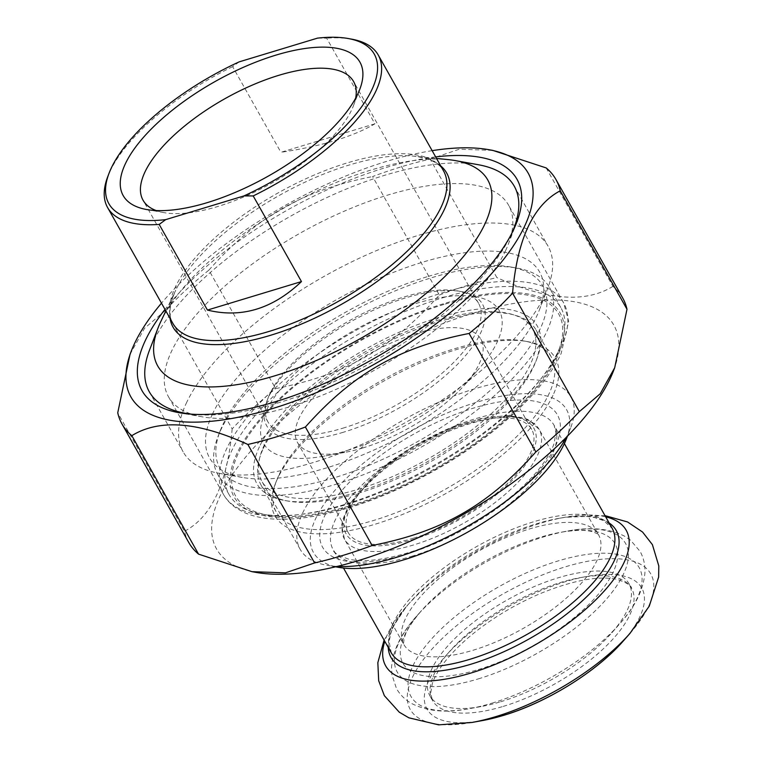 <?xml version="1.0" encoding="UTF-8"?>
<svg xmlns="http://www.w3.org/2000/svg" width="763" height="763" viewBox="0 0 763 763"><rect width="100%" height="100%" fill="white"/><g stroke="black" fill="none" stroke-linecap="round" stroke-linejoin="round"><path stroke-width="0.57" stroke-dasharray="3.81 2.86" d="M546.184 167.927L612.937 286.392A249.043 99.448 150.6 0 1 622.713 298.009M439.354 295.033A249.043 99.448 150.6 0 1 468.692 285.076A249.043 99.448 150.6 0 1 496.894 277.598L430.132 159.124A249.043 99.448 -29.4 0 0 401.939 166.611A249.043 99.448 -29.4 0 0 372.592 176.558L439.354 295.033C391.696 348.519 345.677 374.824 275.643 388.605L208.881 270.131A249.043 99.448 -29.4 0 0 165.409 310.427L232.162 428.901A249.043 99.448 150.6 0 1 275.643 388.605M188.785 542.522A249.043 99.448 150.6 0 1 184.493 531.267L117.74 412.802M432.135 150.664A227.994 91.045 -29.4 0 0 387.146 161.222A227.994 91.045 -29.4 0 0 161.479 303.178M208.881 270.131C256.54 216.644 302.558 190.34 372.592 176.558M130.044 354.328L144.55 328.271L165.409 310.427M430.132 159.124L459.278 149.214L492.774 150.387M232.162 428.901C227.46 482.884 211.57 516.999 184.493 531.267M255.882 572.374A227.994 91.045 150.6 0 1 246.373 456.226A227.994 91.045 150.6 0 1 472.85 313.316A227.994 91.045 150.6 0 1 613.49 370.875M612.937 286.392C585.44 303.321 546.756 300.384 496.894 277.598M259.41 446.803A160.85 64.226 -29.4 0 0 284.771 500.509A160.85 64.226 -29.4 0 0 428.711 461.014A160.85 64.226 -29.4 0 0 537.057 358.352A160.85 64.226 -29.4 0 0 433.851 318.982A160.85 64.226 -29.4 0 0 259.41 446.803M505.716 250.34A195.185 77.94 150.6 0 1 371.886 371.629A195.185 77.94 150.6 0 1 202.138 416.817A195.185 77.94 150.6 0 1 168.499 396.808A195.185 77.94 150.6 0 1 171.37 351.648A195.185 77.94 150.6 0 1 344.266 211.179A195.185 77.94 150.6 0 1 508.587 205.18A195.185 77.94 150.6 0 1 508.272 244.313A195.185 77.94 150.6 0 1 505.716 250.34M263.34 448.425A157.846 63.033 150.6 0 1 403.16 334.823A157.846 63.033 150.6 0 1 536.046 329.969A157.846 63.033 150.6 0 1 535.798 361.624A157.846 63.033 150.6 0 1 429.474 462.368A157.846 63.033 150.6 0 1 288.223 501.119A157.846 63.033 150.6 0 1 261.013 484.944A157.846 63.033 150.6 0 1 263.34 448.425M278.676 475.635A157.846 63.033 -29.4 0 0 276.607 480.509A157.846 63.033 -29.4 0 0 276.349 512.154A157.846 63.033 -29.4 0 0 409.245 507.3A157.846 63.033 -29.4 0 0 549.055 393.708A157.846 63.033 -29.4 0 0 551.382 357.189A157.846 63.033 -29.4 0 0 524.171 341.004A157.846 63.033 -29.4 0 0 386.898 377.551A157.846 63.033 -29.4 0 0 278.676 475.635M552.984 395.329A160.85 64.226 150.6 0 1 378.553 523.151A160.85 64.226 150.6 0 1 275.348 483.78A160.85 64.226 150.6 0 1 383.694 381.119A160.85 64.226 150.6 0 1 527.634 341.624A160.85 64.226 150.6 0 1 552.984 395.329M435.654 156.901A215.223 85.942 -29.4 0 0 164.989 309.416M374.929 123.816L280.898 152.304C321.576 146.21 352.916 136.711 374.929 123.816L326.659 38.169L317.437 38.15M239.162 61.87L232.639 66.658L280.898 152.304M232.639 66.658A155.337 62.032 -29.4 0 0 107.841 176.396M351.476 39.113A155.337 62.032 -29.4 0 0 326.659 38.169M160.917 321.309A189.415 75.632 150.6 0 1 285.629 207.078A189.415 75.632 150.6 0 1 447.938 159.581M342.73 428.224A120.85 48.26 -29.4 0 0 478.554 303.302A120.85 48.26 -29.4 0 0 457.724 290.913A120.85 48.26 -29.4 0 0 349.588 320.584A120.85 48.26 -29.4 0 0 268.185 397.723A120.85 48.26 -29.4 0 0 267.985 421.958A120.85 48.26 -29.4 0 0 342.73 428.224M343.321 432.259A123.854 49.461 150.6 0 1 266.916 400.995A123.854 49.461 150.6 0 1 350.351 321.948A123.854 49.461 150.6 0 1 461.186 291.533A123.854 49.461 150.6 0 1 466.346 354.623A123.854 49.461 150.6 0 1 343.321 432.259M355.663 98.131A120.85 48.26 150.6 0 1 353.422 105.809A120.85 48.26 150.6 0 1 217.789 206.496A120.85 48.26 150.6 0 1 163.883 212.61A120.85 48.26 150.6 0 1 156.157 210.55M212.4 414.185A189.415 75.632 -29.4 0 0 242.252 477.428A189.415 75.632 -29.4 0 0 411.753 430.923A189.415 75.632 -29.4 0 0 539.336 310.036A189.415 75.632 -29.4 0 0 417.809 263.674A189.415 75.632 -29.4 0 0 212.4 414.185M478.153 164.694A209.453 83.634 -29.4 0 0 295.996 213.182A209.453 83.634 -29.4 0 0 152.381 343.34A209.453 83.634 -29.4 0 0 149.634 349.807M191.57 414.185A209.453 83.634 -29.4 0 0 372.268 362.177A209.453 83.634 -29.4 0 0 511.172 234.623A209.453 83.634 -29.4 0 0 511.496 233.917M186.21 403.379A209.453 83.634 150.6 0 1 371.743 252.639A209.453 83.634 150.6 0 1 548.082 246.201A209.453 83.634 150.6 0 1 547.748 288.204A209.453 83.634 150.6 0 1 545.001 294.661A209.453 83.634 150.6 0 1 401.386 424.819A209.453 83.634 150.6 0 1 219.229 473.318A209.453 83.634 150.6 0 1 183.13 451.839A209.453 83.634 150.6 0 1 186.21 403.379M413.432 538.22A105.227 42.022 -29.4 0 0 531.706 429.445A105.227 42.022 -29.4 0 0 419.402 444.495A105.227 42.022 -29.4 0 0 348.348 532.755A105.227 42.022 -29.4 0 0 413.432 538.22M566.394 438.906A145.313 58.026 -29.4 0 0 476.761 402.215A145.313 58.026 -29.4 0 0 332.41 493.308A145.313 58.026 -29.4 0 0 338.476 567.329M335.52 484.4A190.416 76.033 -29.4 0 0 549.541 287.565A190.416 76.033 -29.4 0 0 516.723 268.042A190.416 76.033 -29.4 0 0 431.772 277.675A190.416 76.033 -29.4 0 0 218.056 436.331A190.416 76.033 -29.4 0 0 217.76 474.519A190.416 76.033 -29.4 0 0 335.52 484.4M428.253 276.397A185.399 74.03 150.6 0 1 510.962 267.021A185.399 74.03 150.6 0 1 417.733 441.539A185.399 74.03 150.6 0 1 220.164 430.876A185.399 74.03 150.6 0 1 428.253 276.397M443.055 297.694A190.416 76.033 150.6 0 1 560.815 307.575A190.416 76.033 150.6 0 1 560.509 345.763A190.416 76.033 150.6 0 1 346.793 504.41A190.416 76.033 150.6 0 1 261.852 514.043A190.416 76.033 150.6 0 1 229.034 494.529A190.416 76.033 150.6 0 1 443.055 297.694M347.194 450.475A135.289 54.02 -29.4 0 0 478.773 368.949A135.289 54.02 -29.4 0 0 448.329 296.502A135.289 54.02 -29.4 0 0 277.827 392.573A135.289 54.02 -29.4 0 0 324.027 456.14A135.289 54.02 -29.4 0 0 347.194 450.475M444.037 304.418A185.399 74.03 -29.4 0 0 259.868 420.623A185.399 74.03 -29.4 0 0 267.613 515.073A185.399 74.03 -29.4 0 0 433.518 469.55A185.399 74.03 -29.4 0 0 558.411 351.218A185.399 74.03 -29.4 0 0 444.037 304.418M357.914 489.379A155.337 62.032 -29.4 0 0 532.507 328.796A155.337 62.032 -29.4 0 0 366.726 351.018A155.337 62.032 -29.4 0 0 261.843 481.31A155.337 62.032 -29.4 0 0 357.914 489.379M337.189 566.413A155.337 62.032 150.6 0 1 326.955 565.278A155.337 62.032 150.6 0 1 300.183 549.35A155.337 62.032 150.6 0 1 474.777 388.777A155.337 62.032 150.6 0 1 570.848 396.836A155.337 62.032 150.6 0 1 570.6 427.986A155.337 62.032 150.6 0 1 566.28 437.333M362.606 448.024A105.227 42.022 -29.4 0 0 464.944 384.609A105.227 42.022 -29.4 0 0 480.881 339.249A105.227 42.022 -29.4 0 0 368.577 354.299A105.227 42.022 -29.4 0 0 297.532 442.559A105.227 42.022 -29.4 0 0 344.59 452.43A105.227 42.022 -29.4 0 0 362.606 448.024M500.557 701.788A114.25 45.618 -29.4 0 0 611.668 632.947A114.25 45.618 -29.4 0 0 628.97 583.695A114.25 45.618 -29.4 0 0 507.042 600.033A114.25 45.618 -29.4 0 0 429.903 695.856A114.25 45.618 -29.4 0 0 480.995 706.576A114.25 45.618 -29.4 0 0 500.557 701.788M557.486 356.483A187.164 74.736 150.6 0 1 276.053 517.333A187.164 74.736 150.6 0 1 358 341.357A187.164 74.736 150.6 0 1 557.486 356.483M560.738 347.995A195.185 77.94 -29.4 0 0 563.619 302.835A195.185 77.94 -29.4 0 0 355.31 330.751A195.185 77.94 -29.4 0 0 223.521 494.472A195.185 77.94 -29.4 0 0 387.852 488.463A195.185 77.94 -29.4 0 0 560.738 347.995M165.857 310.951L175.719 290.236L172.724 297.475C169.081 308.5 169.138 317.141 172.877 323.407A155.337 62.032 150.6 0 1 347.47 162.834A155.337 62.032 150.6 0 1 443.541 170.902C441.043 166.22 434.881 158.79 413.68 156.148A157.035 62.709 -29.4 0 0 349.588 164.913A157.035 62.709 -29.4 0 0 175.719 290.236A157.035 62.709 -29.4 0 0 170.054 318.409M440.718 165.895A157.035 62.709 -29.4 0 0 413.68 156.148L436.512 158.437M412.793 539.584A107.736 43.024 -29.4 0 0 533.556 427.642A107.736 43.024 -29.4 0 0 373.736 476.074A107.736 43.024 -29.4 0 0 412.793 539.584M413.584 544.954A111.741 44.616 150.6 0 1 344.475 539.155A111.741 44.616 150.6 0 1 419.927 445.43A111.741 44.616 150.6 0 1 539.183 429.445A111.741 44.616 150.6 0 1 413.584 544.954M472.936 650.286A111.741 44.616 -29.4 0 0 598.535 534.777A111.741 44.616 -29.4 0 0 479.278 550.762A111.741 44.616 -29.4 0 0 403.827 644.487A111.741 44.616 -29.4 0 0 472.936 650.286M411.591 556.322A126.772 50.625 -29.4 0 0 554.081 425.268A126.772 50.625 -29.4 0 0 418.782 443.398A126.772 50.625 -29.4 0 0 333.183 549.741A126.772 50.625 -29.4 0 0 411.591 556.322M405.954 554.272A134.793 53.83 150.6 0 1 357.084 474.815A134.793 53.83 150.6 0 1 557.038 414.223A134.793 53.83 150.6 0 1 405.954 554.272M609.141 522.979A129.281 51.626 -29.4 0 0 558.468 518.43C573.433 515.798 585.688 515.578 595.254 517.753L603.638 520.662L612.155 528.32A126.772 50.625 -29.4 0 0 476.856 546.451A126.772 50.625 -29.4 0 0 391.257 652.794L389.111 641.54L390.971 632.861C394.061 623.552 400.604 613.185 410.608 601.749A129.281 51.626 -29.4 0 0 388.243 647.444M605.669 516.818A138.046 55.127 -29.4 0 0 564.467 517.352L558.468 518.43A129.281 51.626 -29.4 0 0 410.608 601.749L406.574 606.318A138.046 55.127 -29.4 0 0 384.771 641.292M478.22 669.59A121.765 48.622 -29.4 0 0 609.532 578.917A121.765 48.622 -29.4 0 0 560.624 532.307A121.765 48.622 -29.4 0 0 421.357 610.781A121.765 48.622 -29.4 0 0 478.22 669.59M478.287 678.898A131.036 52.323 -29.4 0 0 619.594 581.32A131.036 52.323 -29.4 0 0 566.966 531.153A131.036 52.323 -29.4 0 0 417.094 615.607A131.036 52.323 -29.4 0 0 478.287 678.898M491.954 703.162A131.036 52.323 -29.4 0 0 619.384 624.201A131.036 52.323 -29.4 0 0 589.904 554.033A131.036 52.323 -29.4 0 0 424.772 647.081A131.036 52.323 -29.4 0 0 469.512 708.646A131.036 52.323 -29.4 0 0 491.954 703.162M503.16 706.414A114.25 45.618 -29.4 0 0 631.573 588.311A114.25 45.618 -29.4 0 0 509.646 604.649A114.25 45.618 -29.4 0 0 432.507 700.482A114.25 45.618 -29.4 0 0 503.16 706.414M623.104 641.187A123.272 49.223 -29.4 0 0 595.369 575.178A123.272 49.223 -29.4 0 0 440.022 662.704A123.272 49.223 -29.4 0 0 482.121 720.625M629.904 633.481A138.046 55.127 -29.4 0 0 598.841 559.556A138.046 55.127 -29.4 0 0 424.867 657.592A138.046 55.127 -29.4 0 0 472.011 722.456M604.992 515.616L564.467 517.352A138.046 55.127 -29.4 0 0 406.574 606.318L384.094 640.09M168.499 396.808L223.521 494.472C226.849 500.299 231.504 505.096 237.484 508.883L245.047 512.86C252.915 516.208 262.005 518.239 272.334 518.954C286.306 519.918 302.014 518.687 319.468 515.254C356.178 507.786 394.376 492.974 434.08 470.819C493.489 437.542 543.657 391.753 561.139 353.46L568.683 321.366L563.619 302.835L508.587 205.18M535.798 361.624L537.057 358.352M288.223 501.119L284.771 500.509M261.013 484.944L276.349 512.154M536.046 329.969L551.382 357.189M276.607 480.509L275.348 483.78M524.171 341.004L527.634 341.624M508.272 244.313L516.685 222.491M202.138 416.817L179.105 412.707M268.185 397.723L266.916 400.995M457.724 290.913L461.186 291.533M478.554 303.302L353.612 81.574M267.985 421.958L143.053 200.221M353.422 105.809L359.735 89.433M163.883 212.61L146.61 209.52M149.3 391.81L183.13 451.839M514.252 186.162L548.082 246.201M539.336 310.036L547.748 288.204M242.252 477.428L219.229 473.318M480.995 706.576L469.512 708.646C446.908 713.1 427.843 711.497 412.297 703.839C405.63 700.262 400.384 695.217 396.541 688.712L391.867 674.616L391.572 666.986C393.079 649.742 401.586 632.622 417.094 615.607L421.357 610.781C411.581 622.312 405.906 631.363 404.323 637.954C403.455 642.742 403.293 644.926 403.827 644.487L344.475 539.155L341.7 525.459L342.434 520.566L348.748 505.163L377.704 471.954L412.115 447.194L450.981 427.9L481.119 418.505L507.405 415.482L524.248 418.038L529.093 420.07L539.183 429.445L598.535 534.777C599.184 534.539 597.238 533.556 592.689 531.811C586.232 529.76 575.55 529.923 560.624 532.307L566.966 531.153C589.541 526.708 608.597 528.311 624.134 535.941L630.505 540.156L640.138 551.449C643.714 558.106 645.307 565.211 644.916 572.765C643.409 590.028 634.902 607.167 619.384 624.201L611.668 632.947M564.401 443.57L554.081 425.268L555.979 432.774L554.033 443.656C551.773 450.38 547.481 457.895 541.177 466.212C516.17 499.956 457.027 538.478 407.242 553.003C382.492 560.242 363.016 562.312 348.834 559.193C338.066 555.445 332.849 552.298 333.183 549.741L343.503 568.044M220.164 430.876L218.056 436.331M510.962 267.021L516.723 268.042M560.815 307.575L549.541 287.565M229.034 494.529L217.76 474.519M558.411 351.218L560.509 345.763M267.613 515.073L261.852 514.043M567.462 436.131L570.6 427.986M335.548 566.814L326.955 565.278M570.848 396.836L532.507 328.796M300.183 549.35L261.843 481.31M464.944 384.609L478.773 368.949M344.59 452.43L324.027 456.14M531.706 429.445L480.881 339.249M348.348 532.755L297.532 442.559M429.903 695.856L432.507 700.482L430.666 693.252L432.278 683.705C436.808 670.086 448.797 654.768 468.224 637.754C488.93 620.205 512.517 605.66 539.002 594.129C572.374 580.347 598.469 575.445 617.296 579.413C626.785 582.741 631.545 585.707 631.573 588.311L628.97 583.695"/><path stroke-width="1.14" d="M555.96 179.534L622.713 298.009A249.043 99.448 150.6 0 1 626.995 309.263L560.242 190.788A249.043 99.448 -29.4 0 0 555.96 179.534A249.043 99.448 -29.4 0 0 546.184 167.927L492.774 150.387L488.854 149.691A227.994 91.045 -29.4 0 0 432.135 150.664M198.561 554.138A249.043 99.448 150.6 0 1 188.785 542.522L122.023 424.047A249.043 99.448 -29.4 0 0 131.808 435.663L198.561 554.138L251.971 571.668L285.467 572.841L314.604 562.932L247.851 444.457A249.043 99.448 -29.4 0 0 305.391 427.022L372.144 545.497A249.043 99.448 150.6 0 1 314.604 562.932M161.479 303.178A227.994 91.045 -29.4 0 0 131.255 351.19L130.044 354.328L117.74 412.802A249.043 99.448 -29.4 0 0 122.023 424.047M579.336 411.629A249.043 99.448 150.6 0 1 535.855 451.925L469.102 333.46A249.043 99.448 -29.4 0 0 512.574 293.154L579.336 411.629L600.195 393.784L614.701 367.728L626.995 309.263M560.242 190.788C533.165 205.056 517.276 239.181 512.574 293.154M131.255 351.19A227.994 91.045 -29.4 0 0 374.213 364.304A227.994 91.045 -29.4 0 0 488.854 149.691M247.851 444.457C197.979 421.672 159.295 418.744 131.808 435.663M469.102 333.46C399.068 347.232 353.05 373.536 305.391 427.022M372.144 545.497C442.178 531.716 488.196 505.411 535.855 451.925M614.701 367.728L613.49 370.875A227.994 91.045 150.6 0 1 459.917 516.389A227.994 91.045 150.6 0 1 255.882 572.374L251.971 571.668M164.989 309.416A215.223 85.942 -29.4 0 0 145.18 340.842A215.223 85.942 -29.4 0 0 179.105 412.707A215.223 85.942 -29.4 0 0 371.715 359.859A215.223 85.942 -29.4 0 0 516.685 222.491A215.223 85.942 -29.4 0 0 435.654 156.901M243.979 195.91A152.333 60.83 150.6 0 0 364.609 102.471A152.333 60.83 150.6 0 0 348.023 38.493A152.333 60.83 150.6 0 0 317.437 38.15L239.162 61.87A152.333 60.83 150.6 0 0 109.099 173.125L107.841 176.396A155.337 62.032 -29.4 0 0 107.593 207.546A155.337 62.032 -29.4 0 0 159.181 224.417L165.705 219.63L243.979 195.91L253.202 195.929L301.461 281.576C272.744 308.891 241.404 318.39 207.441 310.074L159.181 224.417M207.441 310.074L301.461 281.576M165.705 219.63A152.333 60.83 150.6 0 1 109.099 173.125M275.91 55.127A135.881 54.259 -29.4 0 0 140.936 140.306A135.881 54.259 -29.4 0 0 146.61 209.52A135.881 54.259 -29.4 0 0 268.204 176.158A135.881 54.259 -29.4 0 0 359.735 89.433A135.881 54.259 -29.4 0 0 275.91 55.127M253.202 195.929A155.337 62.032 -29.4 0 0 375.959 90.978A155.337 62.032 -29.4 0 0 378.248 55.031A155.337 62.032 -29.4 0 0 351.476 39.113L348.023 38.493M436.512 158.437L447.938 159.581A189.415 75.632 150.6 0 1 455.13 160.573A189.415 75.632 150.6 0 1 484.982 223.817A189.415 75.632 150.6 0 1 279.573 374.337A189.415 75.632 150.6 0 1 158.036 327.976A189.415 75.632 150.6 0 1 160.526 322.129A189.415 75.632 150.6 0 1 160.917 321.309L165.857 310.951M156.157 210.55A120.85 48.26 150.6 0 1 143.053 200.221A120.85 48.26 150.6 0 1 278.876 75.299A120.85 48.26 150.6 0 1 353.612 81.574A120.85 48.26 150.6 0 1 355.663 98.131M158.036 327.976L149.634 349.807A209.453 83.634 -29.4 0 0 149.3 391.81A209.453 83.634 -29.4 0 0 191.57 414.185M511.496 233.917A209.453 83.634 -29.4 0 0 514.252 186.162A209.453 83.634 -29.4 0 0 478.153 164.694L455.13 160.573M335.548 566.814L338.476 567.329A145.313 58.026 -29.4 0 0 468.511 531.658A145.313 58.026 -29.4 0 0 566.394 438.906L567.462 436.131M566.28 437.333A155.337 62.032 150.6 0 1 396.255 557.419A155.337 62.032 150.6 0 1 337.189 566.413M378.248 55.031L443.541 170.902A155.337 62.032 150.6 0 1 441.252 206.84A155.337 62.032 150.6 0 1 303.655 318.629A155.337 62.032 150.6 0 1 172.877 323.407L107.593 207.546M170.054 318.409A157.035 62.709 -29.4 0 0 295.014 326.688A157.035 62.709 -29.4 0 0 444.39 209.405A157.035 62.709 -29.4 0 0 440.718 165.895M343.503 568.044L391.257 652.794A126.772 50.625 -29.4 0 0 469.655 659.375A126.772 50.625 -29.4 0 0 612.155 528.32L564.401 443.57M388.243 647.444A129.281 51.626 -29.4 0 0 470.981 664.201A129.281 51.626 -29.4 0 0 590.476 592.985A129.281 51.626 -29.4 0 0 609.141 522.979M503.227 715.465A123.272 49.223 -29.4 0 0 623.104 641.187C596.561 671.726 546.68 702.599 503.389 715.436L482.121 720.625A123.272 49.223 -29.4 0 0 503.227 715.465M482.121 720.625L472.011 722.456A138.046 55.127 -29.4 0 0 495.654 716.676A138.046 55.127 -29.4 0 0 629.904 633.481L623.104 641.187M384.771 641.292A138.046 55.127 -29.4 0 0 471.038 673.004A138.046 55.127 -29.4 0 0 606.642 588.273A138.046 55.127 -29.4 0 0 605.669 516.818M604.992 515.616L627.548 521.959L642.57 532.049L652.394 544.629L658.793 565.917L658.65 577.057L649.246 606.165L629.904 633.481M384.094 640.09L377.838 662.665L378.686 680.739L384.352 695.665L399.249 712.165L408.854 717.811L438.62 724.85L472.011 722.456"/></g></svg>
